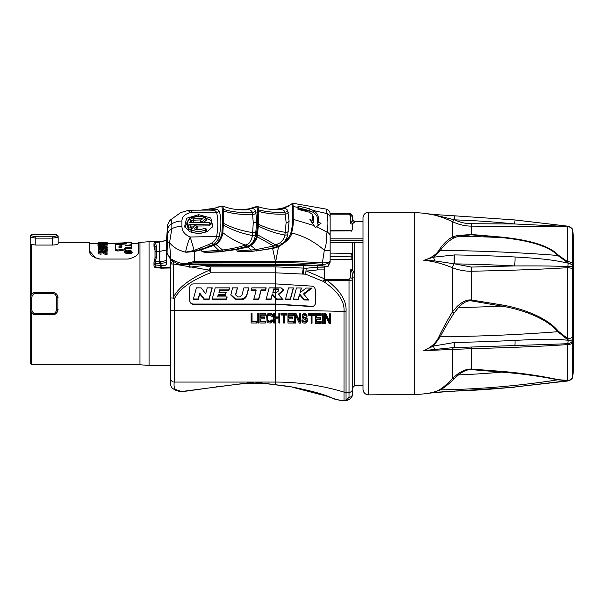 <?xml version="1.0" encoding="UTF-8"?>
<svg xmlns="http://www.w3.org/2000/svg" width="604" height="604" viewBox="0 0 604 604"><rect width="100%" height="100%" fill="white"/><g stroke="black" fill="none" stroke-linecap="round" stroke-linejoin="round"><path stroke-width="0.91" d="M213.287 245.05L218.912 250.479L219.056 251.581C201.955 252.751 203.51 251.762 201.947 251.604C203.48 251.86 201.94 252.872 219.078 251.853L236.692 249.543L236.994 251.022C238.52 251.256 236.67 251.853 251.173 251.211L256.217 250.773L256.051 249.626L236.994 251.022C238.437 251.317 236.511 251.959 251.189 251.453L272.631 248.508L278.535 246.742C287.194 241.441 291.558 236.836 291.619 232.933C303.872 236.021 314.775 241.819 324.31 250.313L322.385 262.868C309.037 261.894 293.491 261.411 275.726 261.426L194.503 261.441L194.503 251.521L186.055 252.283L194.148 251.302L201.366 249.286L215.439 243.971C219.328 242.325 222.295 233.861 221.91 232.729L222.431 223.744L222.415 209.913L221.91 206.787A0.702 0.687 -45.6 0 1 222.846 206.296L229.656 208.282C234.058 209.55 244.454 210.064 244.084 209.89L246.379 209.867C249.052 209.135 251.09 209.988 252.48 212.427A3.496 3.005 169.4 0 0 255.688 210.69L256.617 221.041L255.688 234.548C254.337 240.437 252.185 244.122 249.226 245.586L236.609 249.067L222.748 251.189L222.559 250.003L201.947 251.604L201.494 249.762L215.824 244.673C219.954 242.959 223.276 233.899 222.846 232.706L223.45 223.314L223.435 209.437L222.846 206.296L229.656 208.282M244.612 209.882L245.367 209.875A3.496 1.351 89.4 0 0 246.13 209.218L249.226 208.81C252.155 207.98 254.307 208.607 255.688 210.69M240.037 209.754L246.311 209.18M221.91 206.787C221.283 206.349 219.124 206.787 215.439 208.116L201.366 210.117M200.739 247.965L201.494 249.762L194.503 251.521L194.126 250.426L208.607 244.612L209.679 246.387L213.227 244.378C217.108 241.298 219.116 238.497 219.244 235.99C221.419 226.009 221.419 217.734 219.244 211.189C218.406 209.603 216.398 208.961 213.227 209.271L209.679 209.143A3.496 1.646 -89 0 1 208.607 210.086L192.51 210.184L190.245 212.668A17.478 4.968 -100.6 0 0 187.27 210.683L192.51 210.184M246.379 209.867A3.496 1.389 89.6 0 0 247.195 209.105L247.391 209.052M213.287 208.569L213.227 209.271A3.496 1.91 -85.4 0 1 212.072 210.215L208.607 210.086M219.244 211.189A3.496 3.005 -16.7 0 1 216.609 212.51C215.968 210.955 214.458 210.192 212.072 210.215M219.244 235.99A3.496 2.212 10.9 0 1 216.609 236.519C218.233 227.436 218.233 219.433 216.609 212.51L190.245 212.668C184.832 214.035 182.053 216.806 181.917 220.981L181.917 226.372C182.068 231.257 184.847 234.805 190.245 237.002L216.609 236.519C216.504 238.512 214.994 240.649 212.072 242.929A3.496 0.559 57.7 0 0 213.227 244.378L213.491 245.82M208.607 244.612L212.072 242.929M256.239 251.053L256.217 250.773C260.399 250.456 265.828 249.528 272.517 247.995L277.863 246.304L278.535 246.742L275.726 261.426M277.04 209.633L280.452 209.648C282.989 209.656 284.476 210.494 284.914 212.163L286.13 222.476L284.914 235.032C284.673 237.508 283.185 240.052 280.452 242.657L273.68 245.987L256.051 249.626L250.796 245.632C255.024 242.023 257.153 238.95 257.206 236.428L258.369 226.009L258.369 209.852C258.308 207.61 258.044 206.508 257.583 206.545L257.206 206.462M236.609 249.067L236.692 249.543L247.391 247.142L250.796 245.632L250.411 244.93C254.352 241.524 256.322 238.64 256.338 236.285L257.38 226.394L257.38 210.343C257.334 208.146 257.1 207.036 256.677 207.029L249.543 208.697M219.078 251.853L222.785 251.491M222.415 209.913A0.702 0.589 -1.1 0 1 223.435 209.437C232.593 212.049 242.279 213.038 252.48 212.427L253.257 222.816L252.48 235.5C251.324 241.019 249.293 244.076 246.379 244.673L245.367 245.043C238.761 247.308 231.158 248.961 222.559 250.003L215.439 243.971M222.415 225.503A0.702 0.476 0.9 0 1 223.435 225.133C232.593 230.199 242.279 233.65 252.48 235.5A3.496 2.25 -173 0 0 255.688 234.548M246.379 244.673L247.391 247.142M249.543 246.319L249.226 245.586L250.411 244.93M280.452 209.648A3.496 2.416 93.7 0 0 282.121 208.493C285.224 208.229 287.104 209.014 287.753 210.841L289.105 221.26L287.753 234.488C287.345 237.561 285.466 240.762 282.121 244.099C287.572 239.486 290.509 235.651 290.924 232.585C292.17 227.602 292.653 223.359 292.366 219.856L292.366 207.021C292.668 203.963 292.185 203.148 290.924 204.575L282.121 208.493L272.517 209.58M277.598 209.618L277.598 209.618C277.855 209.46 270.517 210.418 258.716 206.93L257.583 206.545A0.702 0.687 -65.3 0 0 256.677 207.029M181.917 220.981A17.478 13.824 178.2 0 0 171.846 223.759C171.702 220.415 170.932 219.426 169.543 220.792M187.263 210.683L180.739 212.563L169.769 220.43L167.685 224.718L166.455 240.407M166.432 240.921L166.364 264.514L167.066 252.917L167.557 234.722L167.421 226.742L167.066 229.082M149.06 365.45L139.969 364.756L139.969 242.4L149.06 241.698L149.06 365.45L170.736 365.45M57.833 296.081L57.833 311.075M57.418 311.958L55.47 313.959M53.937 314.593L34.768 314.669M33.56 314.299L31.597 312.872L31.597 364.756L30.2 363.359L30.2 309.173L31.597 312.872L31.597 324.854M34.768 292.487L52.571 292.389L52.571 293.589C54.685 293.476 56.089 294.903 56.768 297.87L56.768 309.286C56.089 312.253 54.685 313.68 52.571 313.567L35.795 313.567L35.795 314.767C32.978 314.911 31.114 313.046 30.2 309.173L30.2 237.229C30.2 235.741 30.2 235.741 30.2 237.229A1.397 1.374 0 0 1 31.597 235.854L31.597 234.707L30.2 236.111M30.2 245.065L31.597 244.514L31.597 294.284L30.321 296.813M31.597 294.284L33.56 292.857M53.937 292.562L35.795 292.389L35.795 293.589L52.571 293.589M55.47 293.197L57.418 295.197M31.597 234.707L56.768 234.707L58.165 236.111L58.165 243.638C57.795 244.431 55.93 244.907 52.571 245.058L35.795 245.058L31.597 244.514M97.788 258.806L100.113 259.048C92.812 257.364 89.317 254.722 89.626 251.113L96.021 258.278M138.573 251.113C138.882 254.722 135.387 257.364 128.086 259.048C135.387 257.364 138.882 254.722 138.573 251.113L138.573 242.4L139.969 242.4M128.086 259.048L100.113 259.048M89.626 251.113L89.626 242.4L58.165 242.4M56.746 234.707L56.768 235.854A1.397 1.374 180 0 1 58.165 237.229L52.571 238.142L35.795 238.142L30.2 237.229A1.397 1.374 180 0 1 31.597 235.854L35.795 236.783L35.795 245.058M56.768 235.854L52.571 236.783L35.795 236.783M56.768 309.286L58.165 309.173C57.252 313.046 55.387 314.911 52.571 314.767L52.571 313.567M35.795 313.567C33.681 313.68 32.284 312.253 31.597 309.286L31.597 297.87C32.284 294.903 33.681 293.476 35.795 293.589M31.597 297.87L30.2 297.983C31.114 294.11 32.978 292.245 35.795 292.389M52.571 292.389C55.387 292.245 57.252 294.11 58.165 297.983L56.768 297.87M98.082 251.898L98.799 253.823L101.034 254.276L101.034 253.174L98.799 252.729L98.082 251.898L98.709 251.113L102.159 250.992L106.047 252.925L106.047 251.075L107.059 251.166L107.059 254.654L105.134 254.359L102.559 252.933L99.464 252.517M106.047 252.925L106.047 252.132M101.162 249.754L101.162 249.226L101.736 249.814L99.29 249.278M101.162 249.226L101.872 248.561L103.752 248.327L106.191 248.637L107.248 249.512L107.248 250.539L105.828 251.491L104.522 251.566L104.522 250.056L106.236 249.49L105.504 248.946L102.605 248.878L102.174 249.286L103.088 250.35L98.278 249.822L98.278 248.206L99.29 248.274L99.29 249.55M105.557 249.981L102.605 249.897M99.162 250.954L98.278 250.856L98.278 249.822M101.336 248.848L99.29 248.516M98.452 248.221L98.082 246.802L98.867 246.281L105.413 246.387L107.248 247.202L104.039 247.98L99.894 247.648L98.082 246.802M107.248 247.202L107.248 248.191L106.425 248.765M98.55 245.383L97.969 245.33L97.969 244.129L107.059 245.05L97.969 245.737L105.398 245.141L97.969 244.393M107.059 245.352L107.059 246.304L105.33 246.379M98.105 246.689L97.969 245.737M107.248 244.454L97.969 243.495L107.248 244.227L107.059 245.375M107.248 242.657L98.082 242.597L107.248 242.657L107.248 243.563L106.425 243.669M131.71 251.415L131.71 252.48L130.819 253.506L126.561 253.657L124.394 252.442L124.394 251.377L125.209 250.426L127.134 250.298L127.134 251.173L125.685 251.392L126.319 251.626L130.404 251.392L128.75 251.173L128.75 250.298L130.774 250.433L131.71 251.415L130.819 252.419L126.561 252.563L124.394 251.377M124.341 249.943L124.341 248.923L125.541 248.184L125.541 249.188L124.341 249.943L117.795 251.06L115.341 250.245L115.341 245.836M125.541 248.184L125.541 247.3L125.541 248.289L131.581 248.803L131.581 245.956L125.541 245.549L131.581 244.658L131.581 245.602L129.445 245.813M138.573 243.45L131.068 243.465M104.492 246.628L99.094 246.817L104.281 247.595L106.236 247.157L104.492 246.628L104.492 247.595L100.981 247.406M121.887 247.21L121.887 246.636L118.996 246.983L118.996 247.625L118.996 246.017L121.887 245.677L121.887 247.21L118.996 247.625M107.059 253.544L100.513 251.294L99.094 251.883L101.034 252.653L101.034 253.174M107.248 249.512L106.576 250.245L104.522 250.517M101.034 243.48L98.799 243.352L98.082 243.118L98.709 242.929L106.047 243.404L106.047 242.921L107.059 242.936L107.059 243.601L99.464 243.004L101.034 243.714M101.019 242.559L106.236 242.649L101.019 242.687M107.059 242.612L103.035 242.544M104.643 242.551L106.176 242.544M98.082 242.612L97.969 243.45M103.088 251.355L103.088 250.35M97.969 244.129L97.969 243.669M98.082 242.597L98.082 243.118M107.059 244.212L107.059 243.601M127.134 251.626L127.134 251.173M128.75 251.626L128.75 251.173M131.581 247.806L125.541 247.3M131.581 244.658L131.581 242.8L129.128 242.665L115.341 243.193L115.341 244.137L126.546 243.344L126.546 243.903L126.546 243.344M124.341 248.923L117.795 250.026L115.341 249.226L115.341 244.892L126.546 243.903M131.725 242.785L131.725 243.45L131.725 242.544L124.53 242.566L130.147 242.544M124.983 242.665L124.379 242.778M131.581 253.657L132.276 252.706M130.819 252.419L130.796 253.514M115.341 250.245L115.341 249.226M115.341 244.892L115.341 244.137M170.736 378.24L170.736 371.8M170.736 384.68L170.736 378.632A3.496 3.443 -0 0 0 174.231 382.068C173.763 385.843 174.201 388.289 175.537 389.406A4.666 4.515 73.3 0 1 171.528 387.33C170.102 384.068 170.985 385.654 170.736 383.23L170.789 259.826M170.736 378.632L170.736 379.735M324.544 266.1L286.538 264.393L189.611 264.288L189.611 267.202L203.065 265.579L210.471 266.855L210.471 272.819C191.015 280.528 178.935 289.293 174.231 299.123L173.333 298.082L170.736 297.961M173.333 298.082L173.726 264.016L170.736 263.986L172.563 261.056M173.748 261.774L173.688 263.94M173.726 264.016L189.611 266.749M190.547 266.908L209.467 270.169C190.766 278.112 178.792 287.074 173.537 297.055M203.065 265.579L303.314 265.579L303.314 268.101L275.605 266.855L210.471 266.855A6.991 1.389 99.8 0 0 209.467 270.169L210.471 272.819L275.605 272.819L305.669 274.201L306.213 268.252L317.296 267.164L317.296 265.601M198.701 214.669L210.819 218.006L212.797 226.455L207.383 231.649L198.701 233.816L190.018 231.838L184.59 226.719L186.606 218.248L198.701 214.669L198.701 216.3L189.611 218.119L189.611 219.328M324.544 266.175L324.544 278.844A6.991 0.959 119.1 0 0 323.132 281.358L324.688 282.279C338.308 291.8 344.748 301.509 344.008 311.415L344.008 392.102A234.805 231.234 -0 0 0 275.605 382.068L275.605 317.704L278.859 317.712L278.859 314.095A233.756 30.426 180 0 1 279.765 314.095L279.765 323.012L278.859 323.012L278.859 318.844L278.859 322.264M310.29 265.194L303.835 265.564L303.835 268.161A6.991 0.808 91.9 0 0 303.359 274.118M274.616 322.257L274.616 318.844L274.616 323.012L273.71 323.012L273.71 313.287L274.616 313.287L274.616 317.704L275.605 317.704L275.605 316.926L278.859 316.926M274.616 316.926L275.605 316.926L275.605 310.524A234.805 20.468 180 0 1 344.008 311.415A6.991 0.612 180 0 0 346.047 311.438L346.047 400.482A3.496 3.111 69.8 0 0 347.24 400.324M252.042 321.117L256.587 321.117L256.587 323.012L251.136 323.012L251.136 314.088L252.042 314.088L252.042 321.879L256.587 321.879M251.136 314.088L251.136 313.287L252.042 313.287L252.042 314.088M257.802 314.088L257.802 313.287L258.708 313.287L258.708 323.012L257.802 323.012L257.802 314.088L258.708 314.088M259.924 314.088L259.924 313.287L265.375 313.287L265.375 315.235L260.83 315.235L260.83 316.926L264.771 316.926L264.771 318.844L260.83 318.844L260.83 321.117L265.375 321.117L265.375 323.012L259.924 323.012L259.924 314.088L265.375 314.088M266.591 317.138L267.043 314.631L268.252 313.484L271.136 313.484L272.344 314.631L272.495 316.375L271.589 316.375L270.373 315.235L268.402 315.424L267.647 316.375L267.497 319.214L268.402 320.928L270.373 321.117L271.589 319.977L272.495 319.977L272.344 321.69L270.373 323.012L268.252 322.823L267.043 321.69L266.742 316.186L268.252 314.284L270.373 314.088L271.74 314.661L272.495 316.375M221.698 386.266L254.631 382.068L274.141 384.612A10.487 5.889 96.9 0 0 274.352 384.65L287.512 386.432M287.391 386.266L292.842 387.089M175.537 389.406C180.219 391.324 182.823 391.951 183.344 391.294L254.631 382.068L288.108 386.311M292.321 387.021C326.666 393.929 328.923 397.251 334.427 398.761C334.654 399.078 340.369 400.58 344.008 400.55A3.496 3.163 86.3 0 0 345.262 400.746L347.255 400.316C350.818 398.98 352.577 396.836 352.517 393.876L352.517 279.441C352.638 279.954 351.468 280.301 349.021 280.49L327.134 280.49C340.452 290.66 346.756 300.973 346.047 311.438M334.427 398.761A9.354 5.081 142.7 0 1 333.023 398.436L327.481 396.375L292.744 387.307M220.928 386.122L221.872 386.039M216.421 386.575L217.191 386.59M183.344 391.294A10.094 6.704 62.2 0 0 185.156 391.294A10.094 6.704 62.2 0 0 185.232 391.279M171.528 387.33L171.528 387.33C174.896 390.728 179.433 392.049 185.156 391.294M349.021 397.319L349.021 392.396L346.047 392.396A6.991 6.886 180 0 1 344.008 392.102L344.008 400.55L346.047 400.482L349.021 397.319A3.496 3.443 -0 0 0 352.517 393.876M324.544 269.897L317.644 269.905L306.56 271.075L324.544 278.844L324.544 280.739L325.632 280.671A6.991 0.966 120.8 0 0 324.688 282.279M330.139 213.703L349.021 213.386L330.124 213.544M324.544 266.553A424.053 272.578 180 0 1 325.314 266.613L327.602 266.492L322.37 265.851A419.501 269.648 0 0 0 275.605 264.174L183.948 263.925A33.983 21.842 0 0 1 170.721 258.761L169.543 242.642L171.846 228.735L171.846 223.759A10.487 8.214 -0.1 0 0 167.557 230.033M327.579 266.636L330.139 262.166L330.139 260.588C329.58 262.204 327.043 262.966 322.528 262.868L322.574 264.363C327.066 264.295 329.588 263.034 330.139 260.581L330.139 262.151M167.066 252.917L170.721 259.78L176.693 263.299L179.947 264.416L184.741 264.19M189.611 264.401L179.947 264.416M170.736 267.987L161.132 268.184L161.132 267.7L170.736 267.391M161.132 268.184L155.22 267.398A1.397 1.397 0 0 1 154.012 266.047L153.96 263.956L155.115 264.877L161.125 265.541L161.132 267.7L155.168 266.915A1.397 0.914 178.6 0 1 154.012 266.047A1.397 0.914 178.6 0 1 154.012 265.987L153.967 264.061M155.22 267.398L155.153 263.253A1.397 0.883 -178.7 0 1 153.997 262.355A1.397 0.883 -178.7 0 1 153.997 262.325A1.397 1.034 4.1 0 1 155.394 261.351L159.267 261.819L159.026 263.714L166.477 262.536M155.032 250.298L154.012 246.742A1.397 0.883 178.7 0 1 154.012 246.711A1.397 0.883 178.7 0 1 154.012 246.681A1.397 1.397 0 0 0 154.012 246.802A1.397 1.208 -5.1 0 1 154.012 246.742L153.967 244.544M154.571 248.516A1.397 1.14 -29.4 0 1 154.443 248.101L153.982 243.759A1.397 0.914 -178.6 0 1 153.982 243.706A1.397 0.914 -178.6 0 1 154.012 243.533M154.035 246.923A1.397 1.208 -5.1 0 1 154.012 246.809L155.032 250.184M166.493 240.588L155.379 242.536L156.436 246.228L156.444 251.407L159.267 251.407A2.099 1.608 180 0 0 159.811 251.355L166.553 249.973M160.649 241.796L159.781 241.872L159.811 261.864L159.267 261.819L159.267 242.174L155.379 242.536A1.397 1.2 -5.4 0 0 153.982 243.759L153.96 244.65A10.487 6.742 0 0 0 154.405 246.304A13.983 8.992 0 0 1 155.002 248.78A13.983 8.992 0 0 1 155.002 248.908L154.428 245.141A1.397 1.133 -29.6 0 1 155.764 243.714M155.002 258.595L155.002 248.908M159.026 263.714L155.153 263.253L156.436 256.896L156.444 251.407A1.397 1.072 0 0 0 155.039 252.464L155.039 247.361A1.397 1.148 -0.2 0 1 156.436 246.228M166.538 260.573L159.811 261.864A1.397 0.4 84.9 0 0 159.932 263.729M160.77 261.774L161.125 265.541L164.968 265.541L166.364 264.514M153.96 263.956L153.997 262.385M154.435 260.641A1.397 0.997 24.4 0 1 154.511 260.324L155.039 258.067L155.039 252.464M167.104 253.423L170.721 258.761L170.721 259.78M191.4 221.978L190.872 220.46C191.023 219.365 190.305 219.101 188.735 219.675L187.482 221.358L188.735 227.678C190.305 228.304 191.023 227.995 190.872 226.742L189.558 224.341L209.188 224.137L210.388 223.065L209.188 222.514L189.558 222.725L191.007 219.841L191.604 221.026L190.781 222.71M191.695 228.531L190.872 226.742M191.513 228.705L191.793 229.943C196.398 232.034 201.004 231.981 205.602 229.792L206.055 228.78L204.122 228.372C200.989 229.882 197.734 230.071 194.345 228.946L196.813 225.979L194.601 225.768L190.743 230.147M203.314 222.74L206.387 220.15L205.602 217.576L205.881 218.595L202.801 221.177C201.17 221.698 200.49 221.404 200.762 220.294L200.083 222.612M205.602 217.576C201.004 215.938 196.398 215.99 191.793 217.727L190.728 219.312M191.793 217.727C190.977 218.678 191.468 219.071 193.272 218.89L203.057 218.391L200.762 220.294M167.421 242.785L169.543 242.649C173.106 247.217 178.444 250.388 185.564 252.17A17.478 3.903 104.8 0 1 190.245 237.002L194.126 250.418M194.148 251.302L193.824 250.539L185.564 252.17M322.37 265.851L322.325 264.356C308.976 263.269 293.401 262.649 275.605 262.506L194.503 262.513L194.503 261.441L183.948 263.925M194.503 262.513L186.689 264.174M280.452 242.657A3.496 0.581 -133 0 0 282.121 244.099L277.863 246.304L277.04 244.711M290.924 204.575A0.702 0.619 -135.3 0 1 291.075 204.28L292.827 203.231L326.1 209.09L327.066 213.582L313.499 210.562L309.165 208.637L297.983 205.972L297.983 207.414L293.227 206.523L292.812 203.223M297.983 205.972L298.912 207.965L309.165 210.524L313.129 212.329C315.937 214.261 317.41 216.315 317.545 218.489L317.545 224.046L319.712 224.816M290.924 232.585L291.619 232.933C292.985 227.572 293.521 223.05 293.227 219.358L314.065 225.564L309.867 219.614L312.661 220.445L312.298 214.322L309.165 212.155L297.983 209.384L297.983 207.414L298.904 208.976L298.912 207.965M309.165 208.637L309.165 210.524M313.129 212.329L313.499 210.562C316.549 212.691 318.134 214.926 318.255 217.266L318.255 222.272L317.545 224.046M330.139 236.036A1.397 0.936 -0.1 0 0 330.139 236.028A5.844 4.266 -172.9 0 0 327.066 232.125C326.137 236.821 327.406 242.227 324.31 250.313A5.466 1.389 -171.5 0 0 330.139 249.724L330.139 217.463A5.844 4.643 172 0 0 327.066 213.582C328.176 220.188 328.176 226.372 327.066 232.125L316.602 226.666L321.049 223.269L318.255 222.272M311.898 211.604L298.904 208.976L298.904 209.588M312.661 215.439L313.687 217.206L312.298 214.322M313.687 217.206L313.687 222.755L311.483 222.061M316.602 226.666L315.462 227.678L314.065 225.564M330.139 245.065L330.139 239.863A1.397 0.883 0 0 1 330.139 239.871L330.139 237.176M330.139 258.429L330.139 257.44M327.957 266.606L330.139 262.166L330.139 249.724M330.139 256.587L330.139 252.057M330.139 216.806L330.139 224.998M330.139 220.936L330.139 219.788M330.139 218.15L330.139 217.213M330.139 237.161L330.139 213.982M322.385 262.868L322.566 264.363M312.661 220.445L313.687 222.755M303.314 265.579L303.835 265.564M324.544 267.149L317.296 267.164L317.644 269.905M305.669 274.201L323.132 281.358M330.139 253.099L351.113 253.34L352.517 255.9L352.517 269.588L350.418 269.89L350.418 277.832L349.021 279.418L327.134 279.418L327.134 280.49L325.632 280.671L325.79 279.365L324.544 279.252M351.135 259.471L351.135 256.851A1.397 0.898 0 0 1 352.517 257.749L352.517 260.369A1.397 0.898 0 0 0 351.135 259.471L330.139 259.282M330.139 214.186L349.021 214.186L349.021 213.703C351.422 214.292 352.593 215.515 352.517 217.38L352.517 220.309A2.099 2.076 180 0 0 354.608 222.378L351.717 224.024L352.517 224.024L352.517 229.414L351.113 230.841L351.135 231.521M330.131 230.985L351.113 230.841M354.608 222.378L354.608 221.426L363.004 221.426L363.004 238.844L330.139 238.844M351.717 269.588C353.385 270.645 354.352 273.182 354.608 277.191A2.099 0.672 180 0 1 352.517 276.519L352.517 279.441A2.099 1.608 180 0 0 350.418 277.832M330.139 242.529L363.004 242.529L363.004 389.27A5.595 5.595 0 0 0 368.644 394.865L368.644 212.291A5.595 5.595 0 0 0 363.004 217.885L363.004 389.27M363.004 221.426L363.004 217.885M352.517 242.529L352.517 256.881M352.517 257.727L352.517 269.588M354.608 242.529L354.608 385.729L352.517 387.828L352.517 276.519C352.321 272.366 351.619 270.154 350.418 269.89M352.517 220.309L350.418 223.714L351.717 224.024M330.139 256.617L351.135 256.851L351.113 253.34M349.021 214.186L350.418 215.779A2.099 1.608 180 0 1 352.517 217.38L352.517 216.881C352.306 214.76 351.143 213.589 349.021 213.386M278.859 314.095L278.859 313.295A234.805 28.607 180 0 1 279.765 313.295L279.765 314.095L279.765 313.295M283.404 322.272L283.404 315.054L280.981 315.046L280.981 313.295L286.734 313.31L286.734 315.069L284.31 315.062L284.31 322.272M288.855 321.154L293.401 321.177L293.401 323.072L287.949 323.042L287.949 314.118L293.401 314.156L293.401 315.296L288.855 315.265L288.855 316.957L292.797 316.979L292.797 318.904L288.855 318.882L288.855 321.154M287.949 314.118L287.949 313.317L293.401 313.348L293.401 314.156M300.671 314.216L300.671 313.408L299.765 313.401L299.765 314.201L300.671 314.216L300.671 323.132L299.305 323.117L295.522 315.311L295.522 322.332M295.522 315.311L295.522 323.087L294.609 323.08L294.609 313.355L295.975 313.37L299.765 321.041M330.516 314.684L330.516 313.853L329.603 313.838L329.603 314.661L330.516 314.684L330.516 323.608L329.15 323.578L325.367 315.718L325.367 322.725M325.367 315.718L325.367 323.502L324.454 323.48L324.454 313.74L325.82 313.763L329.603 321.479M322.332 314.518L322.332 313.702L323.246 313.718L323.246 323.457L322.332 323.442L322.332 314.518L323.246 314.533M316.579 321.434L321.124 321.509L321.124 323.419L315.666 323.329L315.666 314.405L321.124 314.495L321.124 315.643L316.579 315.56L316.579 317.243L320.513 317.304L320.513 319.244L316.579 319.176L316.579 321.434M315.666 314.405L315.666 313.589L321.124 313.68L321.124 314.495M311.12 322.498L311.12 315.288L308.697 315.258L308.697 313.491L314.457 313.574L314.457 315.341L312.034 315.303L312.034 322.506M302.34 316.322L302.491 314.767L304.31 313.446L305.82 313.65L306.885 315.009L307.036 316.375L304.31 315.394L303.246 316.526L303.397 317.478L306.583 318.655L307.489 320.18L307.187 321.879L305.216 323.185L303.246 322.974L302.038 321.449L301.887 320.686L302.793 320.694L303.397 321.841L305.216 322.045L306.583 320.928L305.82 319.403L303.699 319.003L302.491 317.847L302.491 315.567L303.699 314.435L305.065 314.261L306.424 315.039L307.036 316.375M301.887 320.686L301.887 319.916L302.793 319.924L303.397 321.071L305.216 321.283L306.583 320.158M303.246 316.111L303.85 317.077L306.583 317.87L307.489 320.18M284.31 315.062L284.31 323.027L283.404 323.019L283.404 315.054M280.981 314.095L286.734 314.118M288.855 315.265L288.855 317.742L292.797 317.764M288.855 318.882L288.855 321.909L293.401 321.94M294.609 314.163L295.975 314.171L299.765 321.804L299.765 314.201M324.454 314.556L325.82 314.586L329.603 322.264L329.603 314.661M316.579 315.56L316.579 318.036L320.513 318.104M316.579 319.176L316.579 322.204L321.124 322.287M312.034 315.303L312.034 323.268L311.12 323.261L311.12 315.288M308.697 314.307L314.457 314.382M278.859 318.844L274.616 318.844M295.975 313.37L295.975 314.171M325.82 313.763L325.82 314.586M303.246 316.526L303.246 316.904M303.397 316.685L303.397 317.478M303.85 317.077L303.85 317.863M304.31 317.274L304.31 318.059M305.216 317.281L305.216 318.066M305.971 317.478L305.971 318.263M306.583 317.87L306.583 318.655M307.187 318.64L307.187 319.418M302.793 319.924L302.793 320.694M302.944 320.498L302.944 321.268M303.397 321.071L303.397 321.841M304.001 321.268L304.001 322.038M305.216 321.283L305.216 322.045M305.82 321.101L305.82 321.864M306.273 320.724L306.273 321.494M306.583 320.362L306.583 320.928M302.491 314.767L302.491 315.567M303.095 314.005L303.095 314.812M303.699 313.627L303.699 314.435M304.31 313.446L304.31 314.254M305.065 313.453L305.065 314.261M305.82 313.65L305.82 314.457M306.424 314.231L306.424 315.039M306.885 315.009L306.885 315.801M273.71 314.088L274.616 314.088M260.83 318.844L260.83 321.879L265.375 321.879M260.83 315.235L260.83 317.704L264.771 317.704M267.497 317.138L267.497 319.984L268.402 321.69L270.373 321.879L271.589 320.739L272.495 320.739M266.742 315.394L266.742 316.186M267.043 314.631L267.043 315.424M267.647 313.861L267.647 314.661M268.252 313.484L268.252 314.284M269.014 313.287L269.014 314.088M270.373 313.287L270.373 314.088M271.136 313.484L271.136 314.284M271.74 313.861L271.74 314.661M272.344 314.631L272.344 315.424M267.647 319.977L267.647 320.739M267.95 320.55L267.95 321.305M268.402 320.928L268.402 321.69M269.014 321.117L269.014 321.879M270.373 321.117L270.373 321.879M270.977 320.928L270.977 321.69M271.438 320.55L271.438 321.305M271.589 319.977L271.589 320.739M237.991 384.272C249.09 382.951 260.181 382.951 271.272 384.272L274.352 384.65A10.487 5.889 96.9 0 0 275.605 384.559L275.605 382.068L174.231 382.068L174.231 310.524L275.605 310.524L275.605 304.325L193.189 304.325C190.924 304.001 189.762 302.581 189.694 300.075L189.694 288.146C189.762 285.639 190.924 284.22 193.189 283.895L275.605 283.895L312.041 286.122C314.005 286.439 315.167 288.01 315.537 290.826L315.537 302.763C315.212 305.45 314.05 306.719 312.041 306.56L312.041 306.281C314.05 306.439 315.212 305.171 315.537 302.483M275.605 304.325L312.041 306.56M283.125 298.988L276.76 298.98L275.605 297.674L275.605 292.646L276.458 292.646L278.844 290.615L278.421 289.777L273.635 289.777L273.635 288.954L272.865 292.646L275.605 292.646L275.605 288.954L273.635 288.954M189.694 299.803C189.762 302.31 190.924 303.729 193.189 304.054L275.613 304.054L312.041 306.281M276.76 299.803L272.298 294.729L270.939 299.803L265.979 299.803L269.188 287.866L281.162 287.874L283.623 290.094L278.671 294.729L283.125 299.811L276.76 299.803L276.76 298.98M288.531 287.897L293.491 287.927L290.282 299.841L285.322 299.818L288.531 287.897M296.473 287.949L301.434 287.995L300.188 292.593L306.175 288.04L312.041 288.116L303.872 294.314L308.833 300.007L304.054 299.954L299.584 294.835L298.225 299.894L293.257 299.863L296.473 287.949M278.776 290.23L278.421 288.954L275.605 288.954L275.605 287.776M278.421 289.777L278.421 288.954M273.635 289.777L272.865 292.646M209.029 299.803L204.235 299.803L199.743 293.876L198.15 299.803L193.189 299.803L196.398 287.866L201.185 287.866L205.685 293.793L207.278 287.866L212.238 287.866L209.029 299.803L209.029 298.98L204.235 298.98L199.743 293.053L198.15 298.98L193.408 298.98M212.004 299.803L215.213 287.866L229.588 287.866L228.818 290.735L219.403 290.735L218.958 292.404L226.145 292.404L225.368 295.265L218.18 295.265L217.734 296.942L227.149 296.942L226.379 299.803L212.004 299.803M237.304 287.866L235.734 294.533L237.583 296.942L239.614 296.942L241.932 295.167L243.895 287.866L248.856 287.866L246.84 295.379C245.934 298.187 244.008 299.667 241.049 299.803L235.598 299.803L230.811 295.031L232.563 287.866L237.523 287.866L235.651 295.031M265.435 290.735L261.056 290.735L258.618 299.803L253.657 299.803L256.096 290.735L251.06 290.735L251.83 287.866L266.205 287.866L265.435 290.735L265.435 289.912L261.056 289.912L258.618 298.98L253.876 298.98M204.235 299.803L204.235 298.98M199.743 293.876L199.743 293.053M198.15 299.803L198.15 298.98M212.012 287.866L209.029 298.98M229.369 287.866L228.818 289.912L219.403 289.912L218.958 292.404M225.919 292.404L225.368 294.442L218.18 294.442L217.734 296.942M226.93 296.942L226.379 298.98L212.223 298.98M248.637 287.866L246.84 294.556C245.934 297.364 244.008 298.844 241.049 298.98L235.598 298.98L230.826 294.609M235.734 293.71L235.666 294.526M256.096 290.735L256.096 289.912L251.287 289.912M265.987 287.866L265.435 289.912M275.613 304.054L275.605 297.674L272.298 293.906L270.939 298.98L266.198 298.98M228.818 290.735L228.818 289.912M219.403 290.735L219.403 289.912M225.368 295.265L225.368 294.442M218.18 295.265L218.18 294.442M226.379 299.803L226.379 298.98M261.056 290.735L261.056 289.912M258.618 299.803L258.618 298.98M283.593 289.686L278.671 293.906L278.671 294.729M272.298 294.729L272.298 293.906M270.939 299.803L270.939 298.98M293.272 287.927L290.282 299.018L285.322 298.995M301.207 287.987L300.188 292.593M310.962 288.1L303.872 293.484L303.872 294.314M308.833 299.176L304.054 299.123L299.584 294.012L298.225 299.071L293.257 299.033M290.282 299.841L290.282 299.018M304.054 299.954L304.054 299.123M299.584 294.835L299.584 294.012M298.225 299.894L298.225 299.071M306.213 268.252L303.314 268.101A6.991 0.747 95.2 0 0 302.513 274.065M363.004 240.611L330.139 240.611M368.644 212.291L414.329 212.691L414.329 394.465L368.644 394.865M414.329 394.465A90.894 90.894 0 0 0 428.251 393.272C433.325 392.404 436.971 391.286 439.191 389.935A4.198 3.7 -121.1 0 1 440.316 389.867A852.033 852.033 0 0 0 557.794 379.818L567.564 380.663M414.329 212.691A90.894 90.894 0 0 1 426.213 213.574M573.77 241.124L573.77 366.032A6.991 6.991 0 0 0 573.8 365.382L573.8 241.774A6.991 6.991 0 0 0 573.77 241.124L572.751 230.162L572.751 245.458M573.77 366.032L572.751 376.987L572.751 336.934A5.595 2.544 180 0 1 567.594 338.542L558.375 331.256C547.549 317.863 523.177 308.568 502.03 304.967L471.46 299.977C467.149 299.478 462.422 301.585 457.266 306.303L452.411 311.913C447.103 320.732 442.702 328.855 439.191 336.3C436.262 342.732 431.128 347.511 423.774 350.637L471.46 348.667C513.045 347.572 545.095 346.213 567.594 344.574L567.594 380.429L558.375 379.674C540.625 375.877 521.841 373.121 502.03 371.4L471.46 369.074C467.149 368.833 462.422 370.592 457.266 374.352L452.411 378.527C447.081 384.197 442.679 388.002 439.191 389.935M572.751 361.698L572.751 376.934M568.296 226.477L567.564 226.492L567.594 261.691L558.375 255.16C549.874 246.183 531.09 240.181 502.03 237.146L471.46 234.48L457.266 235.53L452.411 236.964C447.458 239.796 443.049 244.122 439.191 249.943C436.262 254.601 431.12 258.067 423.774 260.354C432.381 260.996 441.932 263.457 452.411 267.715C458.625 270.154 464.974 271.317 471.46 271.219C511.482 270.441 543.532 269.256 567.594 267.678L568.304 263.155L567.594 261.691A5.595 3.043 180 0 1 572.751 263.623L572.751 230.169A5.595 5.308 162.9 0 0 567.564 226.492L514.623 223.971L515.038 219.962L567.971 226.19M572.751 336.934L572.751 263.623M567.934 380.965C571.059 379.795 572.668 378.466 572.751 376.987L572.751 376.987A5.595 5.361 -163.5 0 1 568.296 380.679L515.016 386.96L567.971 380.965M572.879 303.578C573.09 299.071 573.302 299.071 573.528 303.578C573.309 308.085 573.09 308.085 572.879 303.578C573.09 299.071 573.302 299.071 573.528 303.578C573.309 308.085 573.09 308.085 572.879 303.578M425.307 213.461L423.774 213.295C432.389 213.99 441.932 216.768 452.411 221.63C458.625 224.605 464.974 226.107 471.46 226.13L567.594 226.681A5.595 5.587 180 0 1 572.751 230.222M471.399 223.729L514.623 223.971A849.805 849.805 0 0 0 454.653 219.864C460.12 222.415 465.707 223.707 471.399 223.729L471.46 234.48A4.198 0.491 -85.9 0 1 471.331 234.805L458.496 236.209L454.102 237.817C448.931 240.566 444.333 244.771 440.316 250.433A852.033 426.016 0 0 1 557.794 255.462L568.304 263.155A5.595 4.009 -173.2 0 1 572.751 266.221M572.751 266.296A5.595 4.009 -173.3 0 0 568.296 263.208C551.037 259.358 538.572 258.414 515.016 256.979A6.991 0.627 93 0 1 514.623 265.926C538.111 265.896 550.538 265.805 567.564 266.636A5.595 1.2 174.6 0 1 572.751 267.028M572.751 269.331A5.595 2.612 180 0 0 567.594 267.678L567.594 338.542L568.304 340.226L567.594 344.574A5.595 2.982 180 0 0 572.751 342.695M572.751 339.629A5.595 1.351 -175.1 0 1 568.304 340.226L557.794 331.702C547.058 318.618 522.853 309.603 501.803 306.137L471.331 300.868C467.436 300.354 463.162 302.574 458.496 307.527L454.102 312.985C448.561 321.57 443.963 329.482 440.316 336.722A852.033 426.016 0 0 0 557.794 331.702A4.198 1.216 -39.4 0 1 558.375 331.256M572.751 339.705A5.595 1.351 -175.2 0 1 568.296 340.309C551.037 338.376 538.572 339.335 515.016 340.362A6.991 0.627 87 0 1 514.676 345.548L567.564 343.721A5.595 4.107 172.1 0 0 572.751 340.437M572.751 376.888A5.595 5.587 180 0 1 567.594 380.429L568.304 380.648A5.595 5.361 -163.3 0 0 572.751 376.987M426.583 393.529L433.446 392.441L440.316 389.867C443.94 387.987 448.538 384.28 454.102 378.746L458.496 374.895A837.552 837.552 0 0 0 501.803 372.117L471.331 369.64C467.436 369.399 463.162 371.15 458.496 374.895A4.198 2.114 -127.9 0 0 457.266 374.352M454.14 391.105L434.027 392.645A6.991 2.084 84.8 0 1 433.446 392.434L515.038 387.194M434.706 260.89L454.653 263.873L454.782 254.918L433.446 257.191A6.991 1.57 77.3 0 1 434.706 260.89L423.774 260.354L433.446 257.191L440.316 250.433A4.198 2.733 -147.9 0 1 439.191 249.943M471.399 267.066L514.623 265.926A849.805 424.906 0 0 0 454.653 263.873L471.399 267.066L471.331 300.868M428.493 213.899A6.991 1.586 97.3 0 1 428.651 213.884L434.034 214.511A6.991 2.084 95.3 0 1 434.706 215.001L454.653 219.864L454.789 215.832L515.038 219.962M424.816 213.408L434.706 215.001M457.266 235.53A4.198 2.982 -104.1 0 0 458.496 236.209A837.552 418.776 0 0 1 501.803 237.599L471.331 234.805M502.03 237.146A4.198 0.679 -83.7 0 1 501.803 237.599C530.705 240.656 549.368 246.613 557.794 255.462A4.198 2.076 -44.4 0 0 558.375 255.16M457.266 306.303A4.198 0.868 -135.8 0 0 458.496 307.527A837.552 418.776 0 0 0 501.803 306.137L502.03 304.967M454.14 342.438L454.117 347.617L454.676 347.61L454.782 342.423L433.446 346.047A6.991 0.513 72.4 0 0 434.706 349.467L423.774 350.637L433.446 346.047L440.316 336.722A4.198 0.966 -155.6 0 0 439.191 336.3M514.623 345.526L523.253 345.126M434.706 349.467L452.585 347.685M502.03 371.4A4.198 0.732 -84.9 0 0 501.803 372.117C521.516 373.687 540.18 376.254 557.794 379.818A4.198 3.292 -79 0 1 558.375 379.674M198.701 216.3L201.872 216.504L211.4 220.619L212.457 227.059M191.325 220.468L194.639 220.15L192.193 222.695M184.915 227.323L189.611 218.24M206.387 220.15L206.681 219.177L206.07 217.961M194.639 220.15L202.083 219.879M196.836 226.024L209.188 225.888L210.985 224.265L210.388 223.065M190.343 226.092L194.299 226.047M186.87 222.582L188.191 229.263L191.045 229.535M191.007 229.792L191.423 231.679C196.277 233.914 201.132 233.854 205.987 231.513L206.651 229.988M196.028 229.422L197.153 228.335L197.395 227.149M205.602 229.792L205.987 231.513M196.632 226.749L197.153 228.335M191.793 229.943L191.423 231.679M209.188 224.137L209.188 225.888M189.558 224.341L190.313 226.092M188.735 227.678L188.191 229.263M193.272 218.89L193.65 220.52M202.801 221.177L203.261 222.582M243.925 209.89L244.816 209.882M215.439 208.116L215.824 207.98M222.582 206.123C221.132 206.077 218.807 206.674 215.605 207.904L213.559 208.463M221.91 232.729L222.846 232.706C229.92 238.142 237.425 242.257 245.367 245.043L246.311 247.444M222.431 223.744A0.702 0.536 0 0 1 223.45 223.314C232.706 228.055 242.491 231.143 252.804 232.578A3.496 2.363 -175.3 0 0 256.104 231.362M222.431 217.568A0.702 0.536 0 0 1 223.442 217.13M222.431 211.438A0.702 0.536 -0 0 1 223.45 211C232.706 213.801 242.491 214.948 252.804 214.45A3.496 2.945 173.5 0 0 256.104 212.638M275.469 261.426L272.517 247.995M256.338 236.285L273.68 245.987L274.48 248.033M247.398 246.349L251.053 250.162L251.189 251.453M253.257 222.816A3.496 2.68 180 0 0 256.617 221.041M250.411 208.539L247.61 209.022M276.255 209.626A3.496 1.472 88.5 0 0 276.813 209.173M277.123 209.626A3.496 1.51 88.9 0 0 277.855 209.075M167.421 226.742A10.487 10.381 -166.9 0 1 167.693 224.688M52.571 236.783L52.571 245.058M30.2 309.173L31.597 309.286M102.559 252.933L102.559 251.86M100.513 252.359L100.513 251.294M99.464 252.336L99.464 251.453M98.799 253.823L98.799 252.729M105.134 254.359L105.134 253.257M103.435 253.521L103.435 252.434M106.576 251.121L106.576 250.245M105.828 251.491L105.828 250.449M105.504 249.965L105.504 248.946M103.797 249.754L103.797 248.735M102.605 249.762L102.605 248.878M99.894 248.644L99.894 247.648M106.425 248.72L106.425 247.768M101.019 247.406L101.019 246.432M105.134 244.046L105.134 243.51M103.435 243.903L103.435 243.261M102.559 243.835L102.559 243.11M126.561 253.657L126.561 252.563M126.168 251.626L126.168 251.173M129.656 251.626L129.656 251.173M129.649 253.657L129.649 252.563M117.795 251.06L117.795 250.026M35.795 313.861L33.696 313.861M317.817 269.897L317.817 265.632M352.517 388.953A3.496 3.443 -0 0 1 349.021 392.396L349.021 279.418M275.605 264.288L275.605 261.426M160.823 268.161L160.77 263.654A1.397 0.4 84.9 0 1 160.649 261.796M155.032 258.195L155.039 257.931A1.397 1.049 0 0 1 156.444 256.896M153.96 263.978L153.997 262.355A1.397 1.397 0 0 1 154.005 262.287L154.503 260.339A1.397 0.997 24.4 0 1 155.779 259.879M167.557 234.722A10.487 7.844 0.1 0 1 171.846 228.735A17.478 12.926 -178.4 0 1 181.917 226.372M256.677 234.782L257.583 234.835L276.043 245.111L276.813 246.681M257.38 226.394A0.702 0.476 0.8 0 1 258.369 226.009C266.832 230.366 275.681 233.371 284.914 235.032A3.496 2.242 -169.7 0 0 287.753 234.488M257.387 224.673A0.702 0.536 0 0 1 258.391 224.235C266.991 228.312 275.99 231 285.382 232.298A3.496 2.348 -172.4 0 0 288.297 231.566M257.395 218.225A0.702 0.536 0 0 1 258.376 217.78M257.387 211.83A0.702 0.536 -0 0 1 258.391 211.385C266.991 213.657 275.99 214.556 285.382 214.065A3.496 2.937 169.7 0 0 288.297 212.721M257.38 210.343A0.702 0.589 -1.1 0 1 258.369 209.852C266.832 211.966 275.681 212.736 284.914 212.163A3.496 2.99 164.7 0 0 287.753 210.841M256.338 206.915A0.702 0.672 -87.5 0 1 257.002 206.425L250.577 208.327M286.13 222.476A3.496 2.68 180 0 0 289.105 221.26M292.366 207.021A0.702 0.536 -0 0 1 293.227 206.523L293.227 219.358A0.702 0.536 0 0 0 292.366 219.856M318.255 217.266L317.545 218.489M330.139 214.933A1.397 1.223 -0.1 0 0 330.139 214.926L330.139 217.485A1.397 1.185 0.2 0 1 330.139 217.508M327.134 279.418L325.79 279.365M350.418 215.779L350.418 223.714M275.605 283.895L275.605 266.855M275.605 287.866L275.613 283.616M241.049 299.803L241.049 298.98M246.84 295.379L246.84 294.556M235.598 299.803L235.598 298.98M170.736 310.222L174.231 310.524L174.231 299.123M471.414 347.247L471.46 369.074A4.198 0.498 -86.2 0 0 471.331 369.64M454.782 391.09A853.603 853.603 0 0 0 515.016 386.96M428.251 393.272A4.198 2.144 80.7 0 1 428.493 393.257A6.991 1.586 82.7 0 0 428.651 393.272L426.213 393.581M454.102 237.817A4.198 3.405 -120.1 0 1 452.411 236.964L452.411 221.63A4.198 0.785 116.1 0 0 454.102 219.705L454.17 215.809L454.789 215.832M454.102 378.746A4.198 2.763 -137.9 0 0 452.411 378.527L452.411 349.663A4.198 1.963 86.5 0 1 453.785 347.632M454.102 312.985A4.198 0.642 -149.3 0 1 452.411 311.913L452.411 267.715A4.198 1.178 113.2 0 1 454.102 263.729L454.14 254.911M454.782 254.918A853.603 426.801 0 0 1 515.016 256.979M424.846 213.408L428.651 213.884A6.991 1.586 97.3 0 1 428.87 213.982M454.782 342.423A853.603 426.801 0 0 0 515.016 340.362M247.398 209.082L239.72 209.739M213.348 208.388L201.117 210.124M291.075 204.28C289.633 205.164 289.943 206.961 278.074 208.954L272.563 209.535M149.06 241.698L160.339 241.698M139.969 364.756L31.597 364.756M115.341 243.45L107.248 243.45M98.082 243.45L89.626 243.45M107.059 242.544L104.9 242.544M131.71 242.544L130.419 242.544M185.217 391.279L216.579 386.915M333.008 398.429C333.982 399.35 344.061 401.169 345.254 400.746M335.96 213.386L330.124 213.529M153.96 244.628L154.012 246.711M155.258 242.347A1.397 1.397 0 0 0 153.982 243.706L153.96 244.597M159.781 241.872L159.146 241.993M258.716 206.93L257.01 206.425M326.1 209.09C328.591 209.754 329.943 211.34 330.139 213.854M330.139 214.926L330.139 213.907M330.139 214.654L330.139 213.99M330.139 218.988L330.139 219.728M354.608 385.729L363.004 385.729M354.608 221.426L352.517 219.328M330.131 230.66L352.041 230.169M278.844 289.792L278.844 290.615M235.666 295.031L235.666 294.208M283.623 289.271L283.623 290.094M567.934 226.19C571.059 227.361 572.668 228.689 572.751 230.162M573.8 365.382L573.8 241.774M454.17 391.347L454.789 391.324M428.651 393.272L434.034 392.645M434.027 214.511L454.17 215.809M424.71 213.393L428.244 213.884M454.676 347.61L514.676 345.548M206.666 230.011L206.055 228.78M197.417 227.195L196.813 225.979M186.863 222.597L187.482 221.358M160.845 241.562L166.477 240.4"/></g></svg>
